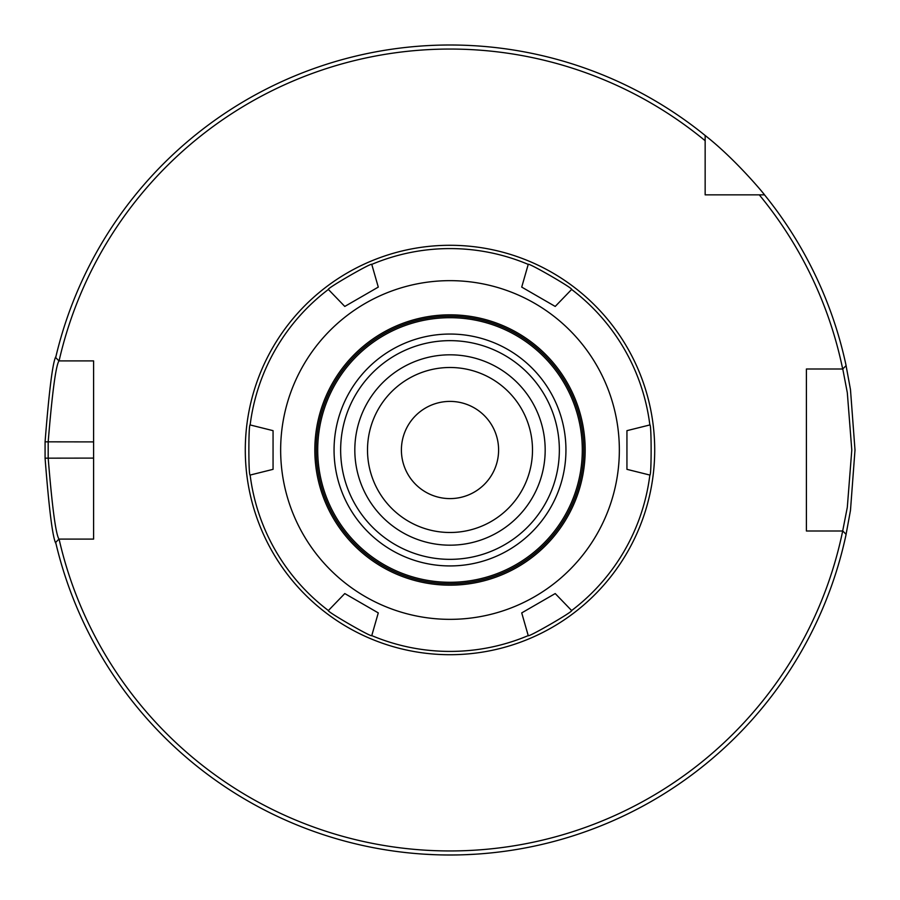 <?xml version="1.0" encoding="UTF-8"?>
<svg xmlns="http://www.w3.org/2000/svg" width="900" height="900" viewBox="0 0 900 900"><rect width="100%" height="100%" fill="white"/><g stroke="black" fill="none" stroke-linecap="round" stroke-linejoin="round"><path stroke-width="1.35" d="M59.074 360.9A400.95 400.95 0 0 1 705.15 140.715L705.15 135.484A405 405 0 0 0 55.676 357.604L58.973 360.9L93.6 360.9L93.6 539.1L58.973 539.1C55.789 534.274 52.189 507.274 48.184 458.1L48.184 441.9C52.223 392.726 55.822 365.726 58.973 360.9L59.074 360.9M58.973 539.1L55.676 542.396A405 405 0 0 0 846.113 534.352L842.771 531L806.4 531L806.4 369L842.771 369L847.316 392.726L851.794 450L847.316 507.274L842.681 531A400.95 400.95 0 0 1 59.074 539.1M759.285 194.85A400.95 400.95 0 0 1 842.681 369L846.113 365.647A405 405 0 0 0 764.516 194.85L705.15 194.85L705.15 140.715M401.4 450A48.6 48.6 0 0 1 450 401.4A48.6 48.6 0 0 1 498.6 450A48.6 48.6 0 0 1 450 498.6A48.6 48.6 0 0 1 401.4 450M532.496 450A82.496 82.496 0 0 1 450 532.496A82.496 82.496 0 0 1 367.504 450A82.496 82.496 0 0 1 450 367.493A82.496 82.496 0 0 1 532.496 450M450 545.175A95.175 95.175 0 0 1 367.571 402.412A95.175 95.175 0 0 1 532.429 402.412A95.175 95.175 0 0 1 450 545.175A95.175 95.175 0 0 1 367.571 402.412A95.175 95.175 0 0 1 532.429 402.412A95.175 95.175 0 0 1 450 545.175M827.145 369L806.4 369L806.4 531L827.145 531M55.958 356.434C52.785 361.519 49.163 389.981 45.079 441.832L45.079 458.168C49.117 510.007 52.751 538.47 55.958 543.566M447.233 854.989L444.015 854.955M425.779 854.269L424.114 854.168M414.236 853.414L409.23 852.941M406.181 852.626L405.371 852.536M423.338 854.123L434.407 854.696M446.164 854.977L453.082 854.989M467.134 854.64L474.289 854.269M483.446 853.616L491.186 852.896M490.275 852.986L484.695 853.515M476.213 854.145L465.334 854.707M457.537 854.933L452.183 854.989M705.15 135.484C735.637 159.3 764.752 194.749 764.516 194.85M845.887 535.41L850.477 510.39L855 450L850.477 389.61L845.887 364.59M521.719 612.9L555.221 593.561L571.624 610.549C573.964 611.156 527.591 637.931 528.233 635.602L521.719 612.9M626.94 469.339L626.94 430.661L649.856 424.946C651.555 423.225 651.555 476.775 649.856 475.054L626.94 469.339M555.221 306.439L521.719 287.1L528.233 264.398C527.591 262.069 573.964 288.832 571.624 289.451L555.221 306.439M378.281 287.1L344.779 306.439L328.376 289.451C326.036 288.832 372.409 262.069 371.767 264.398L378.281 287.1M344.779 593.561L378.281 612.9L371.767 635.602C372.409 637.931 326.036 611.156 328.376 610.549L344.779 593.561M528.233 635.602A201.42 201.42 0 0 1 371.767 635.602M328.376 610.549A201.42 201.42 0 0 1 250.144 475.054C248.445 476.775 248.445 423.225 250.144 424.946A201.42 201.42 0 0 1 328.376 289.451M371.767 264.398A201.42 201.42 0 0 1 528.233 264.398M571.624 289.451A201.42 201.42 0 0 1 649.856 424.946M649.856 475.054A201.42 201.42 0 0 1 571.624 610.549M250.144 424.946L273.06 430.661L273.06 469.339L250.144 475.054M450 619.346A169.346 169.346 0 0 1 303.345 365.321A169.346 169.346 0 0 1 596.655 365.321A169.346 169.346 0 0 1 450 619.346M450 559.35A109.35 109.35 0 0 1 355.298 395.325A109.35 109.35 0 0 1 544.702 395.325A109.35 109.35 0 0 1 450 559.35M450 565.931A115.931 115.931 0 0 1 349.594 392.029A115.931 115.931 0 0 1 550.406 392.029A115.931 115.931 0 0 1 450 565.931M450 582.289A132.289 132.289 0 0 1 335.43 383.85A132.289 132.289 0 0 1 564.57 383.85A132.289 132.289 0 0 1 450 582.289M450 583.729A133.729 133.729 0 0 1 334.181 383.13A133.729 133.729 0 0 1 565.819 383.13A133.729 133.729 0 0 1 450 583.729M450 585.169A135.169 135.169 0 0 1 332.944 382.41A135.169 135.169 0 0 1 567.056 382.41A135.169 135.169 0 0 1 450 585.169M450 654.705A204.716 204.716 0 0 0 627.289 347.647A204.716 204.716 0 0 0 272.711 347.647A204.716 204.716 0 0 0 450 654.705M93.6 458.1L45.079 458.168M93.6 441.9L45.079 441.832"/></g></svg>
